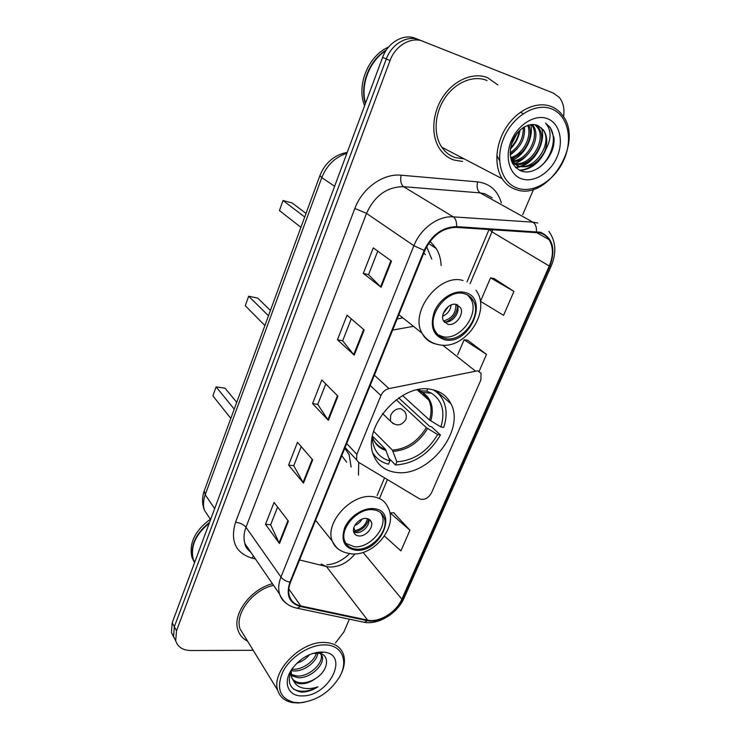 <?xml version="1.0" encoding="UTF-8"?>
<svg xmlns="http://www.w3.org/2000/svg" width="740" height="740" viewBox="0 0 740 740"><rect width="100%" height="100%" fill="white"/><g stroke="black" fill="none" stroke-linecap="round" stroke-linejoin="round"><path stroke-width="1.11" d="M477.67 370.805L388.981 388.602C385.309 389.555 382.626 391.867 380.934 395.539L356.856 454.351L356.597 459.882L358.678 462.352L419.58 498.852C424.242 500.416 428.229 498.399 431.522 492.822L480.88 379.935L481.065 373.284L477.67 370.805M431.318 389.444C400.47 382.219 360.528 429.034 374.052 456.303C378.233 465.7 385.605 471.065 396.168 472.416C428.108 477.494 465.719 430.578 450.901 403.689C446.979 395.909 440.448 391.155 431.318 389.444M397.112 318.996L402.838 317.858M441.142 265.503C440.864 259.167 439.246 253.533 436.276 248.585L430.06 241.351M358.465 475.099L358.724 462.371M413.466 326.331L392.625 330.077M563.547 116.809C564.712 108.909 563.297 102.444 559.292 97.412L553.354 93.083L415.445 38.36C403.744 33.3 387.862 42.411 382.599 57.369L172.207 622.738L171.43 632.589L173.733 637.214M419.284 39.84C407.555 34.771 391.599 43.938 386.299 58.969L174.353 626.725L173.558 636.594L175.88 641.238L173.558 636.594L174.353 626.725L386.299 58.969C391.599 43.938 407.555 34.771 419.284 39.84M487.457 77.626C473.193 71.965 454.027 80.05 443.029 96.727C431.957 113.35 430.791 135.744 439.782 148.981C443.519 154.438 448.329 158.147 454.221 160.099L462.611 161.459L454.221 160.099C448.329 158.147 443.519 154.438 439.782 148.981C430.791 135.744 431.957 113.35 443.029 96.727C454.027 80.05 473.193 71.965 487.457 77.626L497.881 84.915L487.457 77.626M272.45 583.721C250.786 589.142 232.268 613.978 237.892 629.842C239.501 634.948 242.739 638.722 247.595 641.173C242.739 638.722 239.501 634.948 237.892 629.842C232.268 613.978 250.786 589.142 272.45 583.721M540.126 232.906C543.928 234.053 546.934 236.319 549.135 239.686C553.446 247.105 553.492 255.892 549.274 266.039L401.857 599.15C396.4 612.221 379.111 622.913 367.641 620.139L300.745 605.94C294.973 604.617 291.199 601.352 289.414 596.135C288.156 591.954 288.517 587.329 290.515 582.269L424.815 250.582C432.031 235.487 442.557 227.754 456.404 227.393L540.126 232.906M540.422 232.212L456.599 226.644C442.4 227.013 431.596 234.941 424.196 250.416L289.914 582.251C285.76 595.08 289.257 603.165 300.403 606.504L367.318 620.684C379.074 623.515 396.779 612.554 402.375 599.169L549.802 266.187C555.962 249.195 552.845 237.864 540.422 232.212M384.449 536.065L400.923 550.912L409.932 530.21L393.754 512.792M513.949 291.421L490.546 277.851L480.51 301.337L503.542 315.314L513.949 291.421L494.061 278.527M479.141 371.323L486.513 354.395L467.643 340.224M335.387 643.032L343.841 632.053L349.363 619.177M522.708 214.692L533.614 189.246M423.178 41.348C411.412 36.26 395.373 45.473 390.036 60.588L176.518 630.748L175.704 640.646C177.702 647.019 182.725 650.321 190.772 650.534L253.2 650.312M279.517 543.53L265.503 524.364L274.059 502.395L288.397 521.136L279.517 543.53L279.11 542.855L287.953 520.553M354.229 355.117L337.459 339.762L347.032 315.185L364.191 329.994L354.229 355.117L353.72 354.589L363.654 329.531M381.128 287.277L363.312 273.421L373.275 247.863L391.497 261.118L381.128 287.277L380.591 286.796L390.933 260.711M303.483 483.109L288.6 465.099L297.48 442.307L312.696 459.855L303.483 483.109L303.039 482.48L312.225 459.309M328.366 420.348L312.567 403.615L321.789 379.953L337.949 396.187L328.366 420.348L327.894 419.765L337.44 395.678M312.567 403.615L317.765 404.382M325.767 383.949L317.747 404.447L327.894 419.765M288.6 465.099L293.78 465.664M301.226 446.627L293.752 465.747L303.039 482.48M363.312 273.421L368.548 274.651M377.761 251.128L368.529 274.697L380.591 286.796M337.459 339.762L342.675 340.752M351.26 318.829L342.657 340.807L353.72 354.589M265.503 524.364L270.655 524.734M277.593 507.011L270.627 524.827L279.11 542.855M486.513 354.395L464.091 339.78L467.874 340.252M457.662 354.839L464.091 339.78M490.546 277.851L494.292 278.564M409.932 530.21L390.147 512.931L393.985 512.783M517.889 188.321C533.984 193.566 555.204 180.144 564.084 159.442C573.186 138.843 567.765 115.033 551.568 108.873C535.52 102.398 512.607 116.245 503.709 138.167C494.56 160.016 501.665 183.391 517.889 188.321M516.002 189.533C547.396 201.706 584.868 142.635 562.418 115.172C559.422 111.167 555.675 108.271 551.18 106.505C537.323 101.029 518.204 109.446 506.882 126.346C495.495 143.208 493.728 165.667 502.22 178.738C505.716 184.084 510.313 187.683 516.002 189.533M487.077 80.54L486.393 80.262C473.008 74.971 455.045 82.593 444.749 98.235C434.389 113.831 433.316 134.819 441.789 147.223C445.267 152.301 449.754 155.751 455.239 157.583L464.1 158.86M513.68 163.734L512.561 163.346M544.455 151.894C547.776 143.449 547.48 136.188 543.576 130.101L537.619 125.504C529.054 121.647 516.659 129.62 512.099 141.923C508.047 155.937 510.905 165.547 520.664 170.764C535.584 177.36 556.054 155.964 553.964 137.52L550.199 127.456L545.556 123.118C551.892 130.499 551.531 140.091 544.455 151.894C537.786 163.716 529.211 168.526 518.703 166.306L511.312 160.432M538.248 125.754L543.169 129.925C553.409 143.43 533.67 172.346 517.316 165.621L512.099 162.393M519.119 130.915C518.157 137.409 515.29 142.987 510.526 147.649M517.316 132.904L511.109 145.012M524.429 126.827C525.409 138.528 520.636 147.676 510.128 154.272M523.245 127.548C523.633 138.139 519.24 146.594 510.073 152.921M528.656 125.06C534.409 136.132 524.318 156.159 510.766 158.582M527.657 125.374C532.402 136.188 523.162 154.54 510.554 157.638M532.356 124.505L533.152 125.55C541.976 137.261 528.212 162.717 512.182 161.644M531.468 124.551L531.745 124.931C540.339 136.354 527.463 161.163 511.673 160.969L511.46 160.848M535.714 124.856L538.84 128.038C548.636 140.952 530.895 168.859 514.448 163.938M534.9 124.69L537.416 127.41C546.952 140.008 530.275 167.333 513.847 163.42M513.061 163.253L512.432 163.087M547.415 118.668C535.242 113.868 518.028 124.329 511.285 140.84C504.347 157.287 509.582 175.056 521.876 178.904C534.077 182.983 550.32 172.772 557.054 156.972C563.963 141.238 559.699 123.219 547.415 118.668M388.574 47.055C368.168 55.741 356.19 85.701 364.607 105.728M386.41 49.931C369.168 59.968 359.483 85.211 365.357 103.711M385.938 50.653C369.417 60.874 360.204 85.1 365.542 103.202M545.556 123.118L549.913 127.335C557.969 138.056 551.041 160.173 537.527 168.665M537.416 161.274C532.19 166.713 526.196 169.691 519.434 170.209M532.226 158.175C528.785 161.921 524.762 164.622 520.155 166.278M519.397 166.528L515.484 167.351M527.111 155.076C523.633 159.017 519.517 161.847 514.772 163.568M513.856 163.855L512.987 164.095M520.461 112.212L523.522 113.868M522.088 151.987L511.229 160.201M517.158 148.897L510.202 155.243M512.311 145.78L510.471 147.935M545.556 150.303C539.867 162.495 531.403 169.247 520.165 170.561M541.569 128.001C546.018 141.127 535.621 161.699 521.478 166.398M520.377 166.768L515.873 167.721M499.361 160.256L496.827 155.363M530.728 124.635C534.067 137.261 524.466 155.881 511.488 160.7M520.081 130C518.805 137.372 515.54 143.745 510.304 149.11M372.294 437.062C372.886 449.781 378.741 457.746 389.869 460.964L385.466 449.263L372.461 436.091M398.731 397.954L429.774 426.471L431.448 426.712L440.448 434.972C429.348 453.74 414.354 463.749 395.493 464.998L388.944 458.31M372.951 453.102C376.54 458.837 381.729 462.528 388.519 464.184L389.869 460.964M395.493 464.998L396.844 461.788C413.901 460.576 427.498 451.502 437.627 434.574L440.448 434.972M419.941 389.407L419.71 389.962L416.879 389.971M437.627 434.574L426.305 427.609L396.178 399.757M373.626 431.281L392.404 450.133L396.844 461.788M402.625 395.549L429.542 420.033L440.911 426.962L443.732 427.378C447.043 417.323 446.868 408.351 443.204 400.46C440.911 395.798 437.488 392.237 432.937 389.758M440.911 426.962C445.36 411.708 442.233 400.46 431.54 393.236L426.693 391.127L427.581 389.027M426.693 391.127L418.637 390.729L417.194 389.962M268.481 315.758L248.668 296.222L257.687 298.081L270.424 310.467M248.668 296.222L245.264 305.713L264.892 325.535M464.036 293.66C447.339 288.545 426.212 315.915 435.166 330.919C437.331 335.007 440.661 337.532 445.138 338.504C462.149 342.99 482.637 315.545 473.267 300.644C471.204 297.018 468.124 294.687 464.036 293.66M437.969 334.757L442.733 336.635C459.716 341.121 480.14 313.76 470.76 298.886L467.68 295.047M431.744 259.074L426.638 246.688M425.343 254.699L423.881 252.877M304.723 216.996L283.022 200.522L292.106 202.954L306.027 213.416M283.022 200.522L279.424 210.549L300.921 227.347M456.266 304.445C448.819 302.253 439.542 314.389 443.575 321.031L447.913 324.324C455.424 326.396 464.572 314.241 460.456 307.627L456.266 304.445M443.908 321.604L444.536 321.771C452.029 323.843 461.131 311.743 457.024 305.139L456.654 304.547M457.616 304.917L457.644 305.592M457.616 306.591C456.645 313.834 452.825 318.94 446.146 321.937M445.166 322.252L444.536 322.418M455.96 304.39C456.034 313.048 451.9 318.579 443.547 320.984M299.746 702.769C316.368 700.974 329.559 692.492 339.327 677.313C349.039 660.996 341.926 644.531 324.286 644.891C309.431 644.771 290.45 656.954 282.902 671.68C276.002 688.163 279.692 698.403 293.993 702.399L299.746 702.769M339.327 677.313L339.845 676.388C344.304 668.312 345.506 660.977 343.453 654.364C340.604 646.723 334.166 642.755 324.129 642.459C300.523 641.321 270.988 671.781 277.74 690.327C279.887 697.052 284.798 701.141 292.476 702.593L298.498 702.982L304.196 702.316M317.849 653.106C316.942 661.773 304.168 671.68 293.697 670.94L291.264 670.644M316.544 652.476C314.861 660.977 302.623 669.941 292.624 669.265L291.995 669.228M319.171 652.107L322.15 655.964C325.267 664.289 310.587 678.737 298.054 677.692L291.153 675.583M322.15 655.964L321.012 654.308C324.129 662.624 309.477 677.054 296.953 675.999L291.014 674.455M291.236 670.699L291.551 677.202L293.41 680.55C295.389 682.752 298.248 683.825 301.966 683.779C306.702 683.566 311.337 681.762 315.869 678.349C311.022 681.457 306.184 682.955 301.356 682.826C297.462 682.668 294.381 681.263 292.124 678.608M309.579 654.623C306.397 658.591 302.124 661.477 296.768 663.28M317.932 652.245L317.895 652.773M292.846 667.785C286.177 681.244 288.989 689.347 301.291 692.094L302.447 692.094C307.59 691.882 312.761 690.124 317.941 686.822C312.363 688.737 307.118 689.079 302.207 687.849C298.127 686.776 295.195 684.343 293.41 680.55M321.271 652.005C309.348 652.837 299.413 658.748 291.486 669.746C282.458 683.196 288.618 696.765 302.669 695.887C329.18 696.173 349.918 654.299 323.889 652.144L321.271 652.005M315.869 678.349C328.967 670.107 330.151 654.197 318.579 653.18L312.65 653.476M210.363 519.23C194.999 530.506 188.857 543.188 191.938 557.266L194.49 562.529M209.568 522.357C195.517 533.614 190.013 545.87 193.057 559.107L194.565 562.659M194.158 560.92L194.74 562.187M209.263 523.162C195.601 534.4 190.282 546.518 193.306 559.523L194.574 562.631M273.532 585.303C252.849 589.845 234.599 613.673 240.038 628.852L244.625 636.335M317.941 686.822C308.423 691.918 300.2 692.631 293.29 688.94M372.988 509.749C357.938 507.659 339.17 528.61 344.785 541.208C346.755 546.055 350.621 548.71 356.375 549.173C371.684 550.782 389.878 529.831 383.995 517.325C382.062 512.866 378.399 510.341 372.988 509.749M345.811 543.336L354.395 546.768C369.667 548.396 387.815 527.5 381.923 515.012L380.739 512.792M351.121 467.051L349.178 454.758L344.766 448.283M346.681 462.195L341.769 455.674M234.228 409.128L216.117 386.872L225.071 388.213L236.726 402.32M216.117 386.872L212.889 395.872L230.834 418.387M366.291 518.462C359.585 517.584 351.343 526.871 353.868 532.449C354.747 534.548 356.43 535.714 358.946 535.936C365.708 536.722 373.839 527.435 371.249 521.876C370.389 519.85 368.733 518.712 366.291 518.462M353.72 532.005L356.162 532.634C362.702 533.392 370.657 524.66 368.557 519.036M368.687 519.499C366.309 526.455 361.536 530.682 354.358 532.171L353.554 531.218M367.429 518.638C365.8 525.058 361.647 529.082 354.969 530.71L354.358 532.171M353.831 527.731L354.969 530.71M475.173 370.851L442.677 345.145M380.934 395.539L370.204 385.457M388.981 388.602L374.357 375.189M356.856 454.351L346.69 443.519M382.599 57.369L390.036 60.588M172.207 622.738L176.518 630.748M346.894 153.328C335.164 157.111 326.793 165.205 321.78 177.628L334.628 186.286M204.36 490.537L319.893 175.63L321.78 177.628L205.211 494.727L214.665 508.658M210.595 519.573L204.471 510.332C201.983 503.996 201.909 497.484 204.268 490.787L205.211 494.727C203.213 500.305 202.964 505.503 204.471 510.332L210.012 518.694M433.751 245.032L433.15 246.503M367.641 620.139L326.433 566.544L329.874 567.034C339.475 566.96 347.846 562.594 354.978 553.927M299.552 559.958L326.433 566.544L321.169 564.028M549.274 266.039L491.943 231.861L492.812 229.594M289.914 582.251C285.908 581.27 282.921 579.54 280.96 577.043L413.882 245.717C420.496 228.54 438.339 215.562 453.287 216.876L532.929 222.167L537.804 223.036M492.155 197.811L484.894 193.797L480.177 192.899L403.559 186.684C387.02 186.776 374.671 195.674 366.522 213.398L245.976 527.269C243.747 533.226 243.423 538.72 245.005 543.761L250.823 552.234M536.417 231.518C536.666 227.004 535.501 223.887 532.929 222.167L480.177 192.899C477.393 190.781 476.523 187.109 477.559 181.874C489.778 183.465 497.705 190.467 501.313 202.871M255.467 558.987L251.878 558.136C235.487 552.854 230.048 540.885 235.551 522.218L354.849 208.449L366.522 213.398L413.882 245.717L424.196 250.416M286.463 603.452C283.152 601.176 280.867 598.077 279.627 594.174C278.074 588.994 278.518 583.287 280.96 577.043L245.976 527.269C243.608 524.484 240.13 522.801 235.551 522.218M300.403 606.504L297.369 608.243L295.103 607.753M354.849 208.449C362.202 188.228 383.19 173.253 401.089 175.204C400.118 180.671 400.95 184.501 403.559 186.684L453.287 216.876C455.72 218.661 456.821 221.917 456.599 226.644M367.318 620.684L364.256 622.303L361.99 621.831M402.375 599.169L404.179 597.837L551.171 266.113M548.886 231.37C555.897 241.268 556.665 252.83 551.198 266.048L549.802 266.187M401.089 175.204L477.559 181.874M253.459 556.064L251.878 558.136M300.745 605.94L288.794 588.92M401.857 599.15L363.062 552.382M379.574 498.205L387.436 479.585M470.085 283.679L491.943 231.861L489.103 229.372M373.534 439.717C376.142 444.518 380.12 447.7 385.466 449.263M393.153 451.391C407.49 450.272 418.96 442.65 427.563 428.525M372.387 436.498C374.542 443.75 379.148 448.421 386.215 450.531M392.404 450.133C406.528 449.014 417.822 441.512 426.305 427.609M430.8 420.949C434.334 407.999 431.522 398.481 422.383 392.394L418.637 390.729M429.542 420.033C431.762 412.596 431.513 405.955 428.812 400.109C426.804 396.02 423.733 393.005 419.599 391.072M393.292 423.761L390.443 421.134L390.637 415.334C393.005 410.709 396.39 408.48 400.803 408.656L404.66 411.477C406.417 414.076 406.76 416.814 405.705 419.71M444.62 339.734C469.382 346.079 490.296 297.6 464.572 292.393C453.944 289.719 439.569 298.858 434.315 311.762C429.7 326.507 433.131 335.821 444.62 339.734M435.823 343.989C429.616 342.5 425.019 338.883 422.004 333.139C409.368 311.781 439.468 273.032 463.101 280.525M451.086 304.991C450.42 310.291 447.626 314.028 442.724 316.183M448.551 306.388L443.334 313.371M355.921 550.255C380.601 552.798 399.036 510.063 373.45 508.639C362.878 507.612 349.151 516.807 344.553 528.12C340.65 540.885 344.442 548.266 355.921 550.255M372.442 496.66C380.027 497.548 385.189 501.11 387.927 507.353C398.564 526.14 374.699 555.527 352.49 553.964C338.3 552.207 335.793 547.091 332.297 541.125C324.37 523.171 351.139 493.488 372.442 496.66M339.919 550.107C336.312 548.062 333.777 545.066 332.297 541.125L315.601 520.303M361.98 519.156C360.343 522.126 357.947 524.216 354.802 525.437M428.571 243.451L436.276 248.585M435.564 390.48L450.901 403.689M356.597 459.882L345.081 447.506M171.43 632.589L175.704 640.646M319.893 175.63C325.202 162.671 334.323 154.91 347.264 152.347M549.135 239.686L535.899 232.212M250.943 552.401C246.975 549.08 244.996 546.203 245.005 543.761L279.627 594.174C282.967 601.935 288.877 606.624 297.369 608.243L364.256 622.303C378.547 625.032 397.463 613.368 404.096 598.022M377.113 495.513L384.541 477.855M467.005 281.894L489.094 229.391M326.923 564.777C334.878 564.241 342.435 560.55 349.595 553.724M531.745 124.931L533.152 125.55M537.416 127.41L538.84 128.038M441.789 147.223L502.22 178.738M418.026 390.581L428.812 400.109L422.383 392.394L431.54 393.236M382.552 413.531L390.443 421.134C396.168 426.536 401.237 426.092 405.65 419.83M398.86 314.676L422.004 333.139C426.175 339.706 432.031 343.619 439.588 344.858C464.942 350.14 491.906 311.697 476.024 290.284M470.76 298.886L473.267 300.644M457.024 305.139L460.456 307.627M292.651 668.044L291.486 669.746M318.579 653.18L323.889 652.144M191.938 557.266L193.057 559.107M193.306 559.523L194.814 561.993M240.038 628.852L277.74 690.327M293.993 702.399L292.476 702.593M381.923 515.012L383.995 517.325M368.946 519.23L371.249 521.876"/></g></svg>
